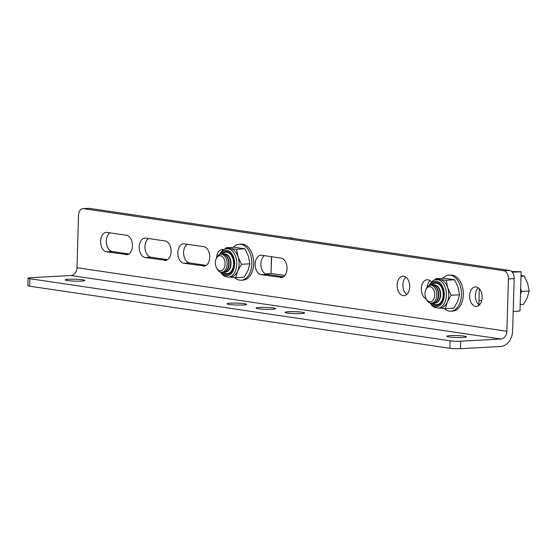 <?xml version="1.0" encoding="UTF-8"?>
<svg xmlns="http://www.w3.org/2000/svg" width="557" height="557" viewBox="0 0 557 557"><rect width="100%" height="100%" fill="white"/><g stroke="black" fill="none" stroke-linecap="round" stroke-linejoin="round"><path stroke-width="0.84" d="M272.108 309.288A9.768 0.968 1.7 0 0 275.59 308.648A9.768 0.968 1.7 0 0 269.964 307.603A9.768 0.968 1.7 0 0 259.548 307.429A9.768 0.968 1.7 0 0 256.067 308.07A9.768 0.968 1.7 0 0 261.693 309.114A9.768 0.968 1.7 0 0 272.108 309.288M243.124 305.006A9.768 0.968 1.7 0 0 246.612 304.366A9.768 0.968 1.7 0 0 240.986 303.321A9.768 0.968 1.7 0 0 230.57 303.154A9.768 0.968 1.7 0 0 227.082 303.788A9.768 0.968 1.7 0 0 232.708 304.839A9.768 0.968 1.7 0 0 243.124 305.006M301.093 313.57A9.768 0.968 1.7 0 0 304.575 312.93A9.768 0.968 1.7 0 0 298.949 311.885A9.768 0.968 1.7 0 0 288.533 311.711A9.768 0.968 1.7 0 0 285.045 312.352A9.768 0.968 1.7 0 0 290.677 313.396A9.768 0.968 1.7 0 0 301.093 313.57M462.909 337.472A9.768 0.968 1.7 0 0 466.39 336.832A9.768 0.968 1.7 0 0 460.764 335.787A9.768 0.968 1.7 0 0 450.348 335.62A9.768 0.968 1.7 0 0 446.867 336.254A9.768 0.968 1.7 0 0 452.493 337.305A9.768 0.968 1.7 0 0 462.909 337.472M81.308 281.104A9.768 0.968 1.7 0 0 84.789 280.463A9.768 0.968 1.7 0 0 79.164 279.419A9.768 0.968 1.7 0 0 68.748 279.245A9.768 0.968 1.7 0 0 65.266 279.886A9.768 0.968 1.7 0 0 70.892 280.93A9.768 0.968 1.7 0 0 81.308 281.104M403.143 295.649A9.768 6.273 -93.1 0 0 403.957 295.69A9.768 6.273 -93.1 0 0 409.715 286.228A9.768 6.273 -93.1 0 0 403.721 276.223A9.768 6.273 -93.1 0 0 402.899 276.181A9.768 6.273 -93.1 0 0 397.141 285.644A9.768 6.273 -93.1 0 0 403.143 295.649M431.403 282.058A9.768 6.273 -93.1 0 0 427.867 279.788A9.768 6.273 -93.1 0 0 427.052 279.753A9.768 6.273 -93.1 0 0 421.308 288.345A9.768 6.273 -93.1 0 0 426.182 298.9M475.594 306.357A9.768 6.273 -93.1 0 0 476.409 306.392A9.768 6.273 -93.1 0 0 482.167 296.937A9.768 6.273 -93.1 0 0 476.172 286.925A9.768 6.273 -93.1 0 0 475.358 286.89A9.768 6.273 -93.1 0 0 469.6 296.345A9.768 6.273 -93.1 0 0 475.594 306.357M125.875 254.695A9.768 6.273 -93.1 0 0 126.697 254.73A9.768 6.273 -93.1 0 0 132.448 245.275A9.768 6.273 -93.1 0 0 126.453 235.263L107.132 232.408A9.768 6.273 -93.1 0 0 106.317 232.373A9.768 6.273 -93.1 0 0 100.559 241.829A9.768 6.273 -93.1 0 0 106.554 251.841L127.504 254.605M109.875 232.812A9.768 6.273 -93.1 0 0 106.436 243.284A9.768 6.273 -93.1 0 0 112.305 251.527L128.883 253.978M164.524 260.404A9.768 6.273 -93.1 0 0 165.338 260.439A9.768 6.273 -93.1 0 0 171.096 250.984A9.768 6.273 -93.1 0 0 165.095 240.972L145.774 238.118A9.768 6.273 -93.1 0 0 144.959 238.083A9.768 6.273 -93.1 0 0 139.201 247.538A9.768 6.273 -93.1 0 0 145.196 257.55L166.146 260.314M148.524 238.521A9.768 6.273 -93.1 0 0 145.078 248.993A9.768 6.273 -93.1 0 0 150.947 257.237L167.525 259.687M203.166 266.107A9.768 6.273 -93.1 0 0 203.98 266.149A9.768 6.273 -93.1 0 0 209.738 256.693A9.768 6.273 -93.1 0 0 203.737 246.681L184.416 243.827A9.768 6.273 -93.1 0 0 183.601 243.785A9.768 6.273 -93.1 0 0 177.843 253.247A9.768 6.273 -93.1 0 0 183.845 263.252L204.788 266.023M187.166 244.231A9.768 6.273 -93.1 0 0 183.719 254.702A9.768 6.273 -93.1 0 0 189.589 262.946L206.167 265.39M280.45 277.525A9.768 6.273 -93.1 0 0 281.264 277.567A9.768 6.273 -93.1 0 0 287.022 268.105A9.768 6.273 -93.1 0 0 281.027 258.1L261.706 255.245A9.768 6.273 -93.1 0 0 260.892 255.203A9.768 6.273 -93.1 0 0 255.134 264.666A9.768 6.273 -93.1 0 0 261.129 274.671L282.072 277.442M264.45 255.649A9.768 6.273 -93.1 0 0 261.003 266.114A9.768 6.273 -93.1 0 0 266.88 274.364L283.457 276.808M223.622 249.62L223.065 249.536A9.768 6.273 -93.1 0 0 222.243 249.494A9.768 6.273 -93.1 0 0 216.513 257.891M89.329 208.353L83.578 208.666A7.513 4.825 -93.1 0 0 82.951 208.638L88.702 208.325A7.513 4.825 86.9 0 1 89.329 208.353L509.571 270.437A7.513 4.825 86.9 0 1 514.181 278.618L512.628 330.928A15.025 11.418 98.4 0 1 500.687 346.496L460.43 348.675A7.513 0.745 -178.3 0 1 449.854 348.271L450.07 340.8A7.513 0.745 1.7 0 0 460.653 341.204L460.43 348.675M514.181 278.618L508.43 278.932L506.877 331.241A7.513 5.709 98.4 0 1 500.903 339.025L460.653 341.204M83.578 208.666L503.82 270.744L509.571 270.437M82.951 208.638A7.513 4.825 -93.1 0 0 78.53 215.427L76.977 267.736A7.513 5.709 -81.6 0 1 71.004 275.52L30.753 277.692A7.513 0.745 1.7 0 0 28.073 278.187A7.513 0.745 1.7 0 0 29.834 278.723L450.07 340.8M29.834 278.723L29.612 286.194L449.854 348.271M478.289 287.823A9.768 6.273 -93.1 0 0 475.372 296.665A9.768 6.273 -93.1 0 0 479.229 305.152M429.99 280.686A9.768 6.273 -93.1 0 0 427.122 287.189M405.837 277.114A9.768 6.273 -93.1 0 0 402.913 285.964A9.768 6.273 -93.1 0 0 406.77 294.444M508.43 278.932A7.513 4.825 -93.1 0 0 503.82 270.744M29.612 286.194A7.513 0.745 -178.3 0 1 27.85 285.657L28.073 278.187M513.206 311.426L519.994 311.057L521.164 271.753L512.329 272.227M479.319 288.742L478.846 304.846M521.164 271.753L511.688 271.524M294.096 238.605L291.137 237.769L289.18 237.874M271.489 256.686L270.994 273.515L271.642 256.714M271.141 273.452L284.864 275.485M270.994 273.515L265.536 273.94M215.956 259.381L216.241 258.573A9.016 5.793 86.9 0 1 220.864 254.222A9.016 5.793 86.9 0 1 221.616 254.257A9.016 5.793 86.9 0 1 227.152 263.496A9.016 5.793 86.9 0 1 221.839 272.227A9.016 5.793 86.9 0 1 221.087 272.192A9.016 5.793 86.9 0 1 216.77 268.404L216.401 267.632A7.568 4.86 86.9 0 1 215.956 259.381A7.568 4.86 86.9 0 1 220.468 255.76A7.568 4.86 86.9 0 1 225.112 264.004A7.568 4.86 86.9 0 1 220.022 270.813A7.568 4.86 86.9 0 1 216.401 267.632M220.864 254.222L220.899 254.222A9.016 5.793 86.9 0 1 220.899 254.222A9.016 5.793 86.9 0 1 221.651 254.257A9.016 5.793 86.9 0 1 227.179 264.081A9.016 5.793 86.9 0 1 221.874 272.227A9.016 5.793 86.9 0 1 221.853 272.227L221.839 272.227M221.679 254.264A9.016 5.793 86.9 0 1 222.452 254.138A9.016 5.793 86.9 0 1 223.204 254.173A9.016 5.793 86.9 0 1 228.732 263.997A9.016 5.793 86.9 0 1 223.427 272.143A9.016 5.793 86.9 0 1 222.668 272.108A9.016 5.793 86.9 0 1 222.64 272.101M222.633 254.131A9.016 5.793 86.9 0 1 222.814 254.117A9.016 5.793 86.9 0 1 223.566 254.152A9.016 5.793 86.9 0 1 229.094 263.976A9.016 5.793 86.9 0 1 223.789 272.122A9.016 5.793 86.9 0 1 223.608 272.129M224.589 272.004A9.016 5.793 86.9 0 1 224.562 271.997A9.016 5.793 86.9 0 0 225.341 272.039L225.703 272.018A9.016 5.793 86.9 0 1 225.522 272.025M223.594 254.159A9.016 5.793 86.9 0 1 224.367 254.034A9.016 5.793 86.9 0 1 225.119 254.069A9.016 5.793 86.9 0 1 230.647 263.893A9.016 5.793 86.9 0 1 225.341 272.039M224.548 254.027A9.016 5.793 86.9 0 1 224.729 254.013A9.016 5.793 86.9 0 1 225.481 254.048A9.016 5.793 86.9 0 1 231.016 263.872A9.016 5.793 86.9 0 1 225.703 272.018M425.59 290.35L425.882 289.543A9.016 5.793 86.9 0 1 426.105 288.972A9.016 5.793 86.9 0 1 430.505 285.191A9.016 5.793 86.9 0 1 435.957 289.925A9.016 5.793 86.9 0 1 435.88 299.422A9.016 5.793 86.9 0 1 431.48 303.196A9.016 5.793 86.9 0 1 426.411 299.374L426.035 298.601A7.568 4.86 86.9 0 1 425.59 290.35A7.568 4.86 86.9 0 1 425.778 289.87A7.568 4.86 86.9 0 1 432.511 288.094A7.568 4.86 86.9 0 1 433.987 298.643A7.568 4.86 86.9 0 1 426.035 298.601M430.505 285.191L430.533 285.191A9.016 5.793 86.9 0 1 430.533 285.191A9.016 5.793 86.9 0 1 434.154 286.855A9.016 5.793 86.9 0 1 435.908 299.415A9.016 5.793 86.9 0 1 431.508 303.196A9.016 5.793 86.9 0 1 431.494 303.196L431.48 303.196M431.313 285.233A9.016 5.793 86.9 0 1 432.086 285.107A9.016 5.793 86.9 0 1 435.706 286.771A9.016 5.793 86.9 0 1 437.461 299.332A9.016 5.793 86.9 0 1 433.061 303.112A9.016 5.793 86.9 0 1 432.281 303.071M432.267 285.1A9.016 5.793 86.9 0 1 432.455 285.087A9.016 5.793 86.9 0 1 436.068 286.751A9.016 5.793 86.9 0 1 437.823 299.318A9.016 5.793 86.9 0 1 433.43 303.092A9.016 5.793 86.9 0 1 433.242 303.099M433.235 285.128A9.016 5.793 86.9 0 1 434.007 285.003A9.016 5.793 86.9 0 1 437.621 286.667A9.016 5.793 86.9 0 1 439.376 299.227A9.016 5.793 86.9 0 1 434.975 303.008A9.016 5.793 86.9 0 1 434.195 302.966M434.188 284.996A9.016 5.793 86.9 0 1 434.369 284.982A9.016 5.793 86.9 0 1 437.983 286.646A9.016 5.793 86.9 0 1 439.745 299.213A9.016 5.793 86.9 0 1 435.344 302.987A9.016 5.793 86.9 0 1 435.163 302.994M520.496 294.187L521.672 291.429L520.67 288.338M521.053 275.381L524.269 276.042L527.688 283.478L529.15 291.019L527.263 297.675L523.427 304.435L520.182 304.609M521.025 276.216L524.269 276.042M521.672 291.429L529.15 291.019M444.354 308.557A18.033 11.579 -93.1 0 0 449.36 311.105A18.033 11.579 -93.1 0 0 450.864 311.175L452.709 311.078A18.033 11.579 -93.1 0 0 463.333 293.616A18.033 11.579 -93.1 0 0 452.263 275.137A18.033 11.579 -93.1 0 0 450.759 275.067L448.921 275.165A18.033 11.579 -93.1 0 0 442.871 278.305M450.864 311.175A18.033 11.579 -93.1 0 0 461.495 293.713A18.033 11.579 -93.1 0 0 450.425 275.235A18.033 11.579 -93.1 0 0 448.921 275.165M234.713 277.588A18.033 11.579 -93.1 0 0 239.726 280.136A18.033 11.579 -93.1 0 0 241.23 280.206L243.068 280.108A18.033 11.579 -93.1 0 0 253.7 262.646A18.033 11.579 -93.1 0 0 242.629 244.168A18.033 11.579 -93.1 0 0 241.118 244.098L239.28 244.196A18.033 11.579 -93.1 0 0 233.237 247.336M241.23 280.206A18.033 11.579 -93.1 0 0 251.855 262.751A18.033 11.579 -93.1 0 0 240.784 244.265A18.033 11.579 -93.1 0 0 239.28 244.196M433.109 303.112A10.708 6.879 -93.1 0 0 442.126 300.112A10.708 6.879 -93.1 0 0 440.984 286.395A10.708 6.879 -93.1 0 0 432.135 285.107M446.241 280.262L439.96 279.53A14.273 9.17 -93.1 0 0 438.77 279.475L436.472 279.6A14.273 9.17 86.9 0 1 445.113 287.099A14.273 9.17 86.9 0 1 444.98 302.131A14.273 9.17 86.9 0 1 438.011 308.112L440.315 307.986A14.273 9.17 -93.1 0 0 447.278 302.005L451.114 295.245L459.511 294.792L457.631 301.448L453.795 308.202L445.398 308.662L447.278 302.005A14.273 9.17 -93.1 0 0 447.703 287.809L446.241 280.262L454.637 279.809L458.049 287.245L459.511 294.792M439.118 307.93L445.398 308.662M451.114 295.245L447.703 287.809A14.273 9.17 -93.1 0 0 439.96 279.53L435.644 278.695L444.04 278.242L454.637 279.809M435.644 278.695L434.843 279.893M223.468 272.143A10.708 6.879 -93.1 0 0 232.485 269.142A10.708 6.879 -93.1 0 0 231.35 255.426A10.708 6.879 -93.1 0 0 222.494 254.138M236.6 249.292L230.326 248.568A14.273 9.17 -93.1 0 0 229.136 248.513L226.831 248.631A14.273 9.17 86.9 0 1 235.472 256.136A14.273 9.17 86.9 0 1 235.339 271.162A14.273 9.17 86.9 0 1 228.377 277.142L230.675 277.017A14.273 9.17 -93.1 0 0 237.644 271.036L241.48 264.276L249.877 263.823L247.99 270.479L244.154 277.24L235.757 277.692L237.644 271.036A14.273 9.17 -93.1 0 0 238.062 256.84L236.6 249.292L244.996 248.84L248.415 256.276L249.877 263.823M229.484 276.961L235.757 277.692M241.48 264.276L238.062 256.84A14.273 9.17 -93.1 0 0 230.326 248.568L226.003 247.733L234.4 247.273L244.996 248.84M226.003 247.733L225.202 248.923M112.305 251.527L106.554 251.841M150.947 257.237L145.196 257.55M189.589 262.946L183.845 263.252M266.88 274.364L261.129 274.671M500.903 339.025L71.004 275.52M76.977 267.736L506.877 331.241M478.867 304.122L480.211 304.045M430.728 303.161A12.769 8.202 -93.1 0 0 443.017 301.323A12.769 8.202 -93.1 0 0 440.935 283.993A12.769 8.202 -93.1 0 0 429.76 285.309M430.902 285.191A11.606 7.457 86.9 0 1 440.824 285.316A11.606 7.457 86.9 0 1 442.383 300.648A11.606 7.457 86.9 0 1 431.877 303.154M221.087 272.192A12.769 8.202 -93.1 0 0 233.376 270.354A12.769 8.202 -93.1 0 0 231.301 253.024A12.769 8.202 -93.1 0 0 220.119 254.34M221.261 254.222A11.606 7.457 86.9 0 1 231.19 254.347A11.606 7.457 86.9 0 1 232.742 269.679A11.606 7.457 86.9 0 1 222.236 272.192M222.452 254.138L222.814 254.117M224.367 254.034L224.729 254.013M223.427 272.143L223.789 272.122M433.061 303.112L433.43 303.092M434.975 303.008L435.344 302.987M478.971 300.627L481.777 300.474M434.007 285.003L434.369 284.982M432.086 285.107L432.455 285.087M438.011 308.112L434.369 307.311L432.309 305.863L430.018 302.987M436.472 279.6C434 279.28 431.494 281.369 428.939 285.866M228.377 277.142L224.736 276.349L222.668 274.9L220.377 272.018M226.831 248.631C224.367 248.311 221.853 250.399 219.298 254.897"/></g></svg>
